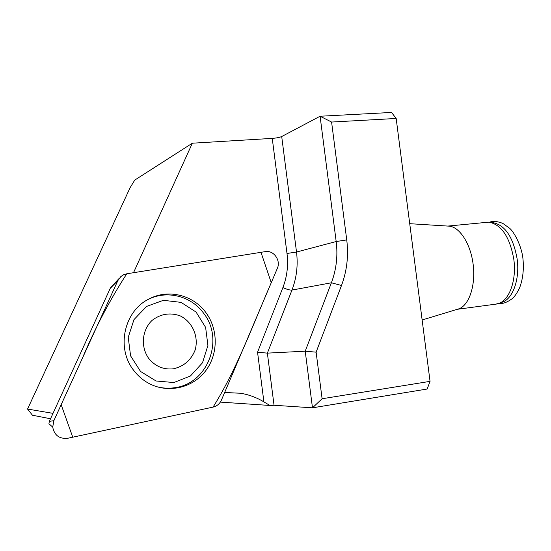 <?xml version="1.0" encoding="UTF-8"?>
<svg xmlns="http://www.w3.org/2000/svg" width="551" height="551" viewBox="0 0 551 551"><rect width="100%" height="100%" fill="white"/><g stroke="black" fill="none" stroke-linecap="round" stroke-linejoin="round"><path stroke-width="0.83" d="M173.462 368.798C183.896 366.394 191.128 360.113 195.178 349.954C198.911 336.496 192.389 321.722 180.032 315.799C169.88 312.3 160.506 313.877 151.904 320.53C141.924 330.283 140.498 346.855 148.701 358.398C155.244 366.394 163.495 369.866 173.462 368.798M173.868 382.546L190.426 375.996L202.527 362.744L207.92 345.429L205.613 327.384L196.06 312.045L181.038 302.368L163.392 300.316L146.566 306.432L133.969 319.621L128.231 337.302L130.587 355.856L140.56 371.47L156.057 380.982L173.868 382.546M50.54 418.767L32.454 415.234L27.55 409.056L53.013 413.36M27.55 409.056L130.132 187.643L134.761 180.087L192.347 143.205L133.514 272.711M224.656 392.484L240.691 393.249C248.976 394.681 256.718 397.56 263.901 401.886L257.551 352.22L282.883 287.588C287.085 276.678 288.455 265.306 286.995 253.474L272.249 138.384L192.347 143.205M257.551 352.22L267.373 353.129L305.22 351.187L331.399 282.787C336.358 269.597 337.949 255.843 336.179 241.531L320.09 116.24L281.706 136.531L296.514 252.027C298.139 265.224 296.624 277.904 291.961 290.074L267.373 353.129L274.04 405.26L269.914 405.467L263.901 401.886M269.914 405.467L220.338 402.106M396.169 118.465L391.534 112.452L320.09 116.24L331.592 122.046L396.169 118.465L430.049 381.361L427.17 389.02L312.479 407.823L305.22 351.187L316.122 352.172L322.101 398.752L430.049 381.361M331.592 122.046L346.737 239.912C348.693 255.712 346.951 270.899 341.503 285.48L316.122 352.172M274.04 405.26L312.479 407.823L322.101 398.752M272.249 138.384C276.485 138.053 279.639 137.433 281.706 136.531M156.25 386.561C162.29 388.241 168.386 388.634 174.529 387.739C207.748 383.957 224.629 339.506 203.636 313.257C191.218 295.928 166.567 289.668 147.689 299.703M409.73 223.685L448.273 226.103C459.093 226.075 470.547 243.17 473.144 264.356C475.857 285.528 469.053 305.536 458.652 308.897L457.819 309.152M495.466 304.193L499.027 303.346C509.675 299.654 516.659 279.736 513.814 259.321C509.792 236.944 501.472 224.546 488.847 222.143L447.839 226.075M501.734 302.396L502.553 302.106C513.043 298.463 519.924 278.944 517.141 258.963C513.195 237.047 505.005 224.904 492.58 222.542L490.018 222.273M52.717 427.135C54.37 435.366 59.384 439.078 67.759 438.265L213.12 407.093C216.963 406.149 219.739 403.807 221.44 400.06L277.325 268.406C281.1 260.437 273.599 249.927 265.286 251.628L126.744 273.792L123.631 274.749L120.889 276.526L117.866 280.583L53.867 420.682L52.717 427.135L48.929 423.719L49.349 421.357L110.207 288.407L111.323 286.906M133.921 370.644C137.826 375.72 142.509 379.811 147.978 382.924C166.815 393.614 191.479 388.538 204.814 371.897C218.258 355.333 218.699 329.829 205.95 312.658C193.346 295.047 168.296 288.69 149.135 298.917C123.975 310.902 115.82 348.328 133.921 370.644M213.079 407.099C237.178 368.605 253.24 324.043 271.257 282.704L260.981 252.317L126.785 273.785C109.973 299.73 95.068 328.107 82.078 358.928L61.168 404.689L72.753 437.198L213.079 407.099M282.883 287.588C286.844 289.378 289.874 290.212 291.961 290.074L331.399 282.787L341.503 285.48M286.995 253.474L296.514 252.027L336.179 241.531L346.737 239.912M49.349 421.357L53.867 420.682M117.866 280.583L110.207 288.407M240.691 393.249L224.629 392.56M458.652 308.897L422.142 319.979M502.553 302.106L499.027 303.346M489.66 222.218C492.718 220.834 497.098 221.213 502.794 223.375L509.689 228.307C514.111 232.102 521.494 245.581 522.913 258.35C524.022 269.198 522.927 278.999 519.641 287.753C516.9 293.49 514.214 297.278 511.576 299.11C506.596 302.609 502.347 304.042 498.834 303.422M496.561 304.042L457.351 309.29M110.668 287.622L119.112 278.462M147.758 299.661L149.135 298.917"/></g></svg>
